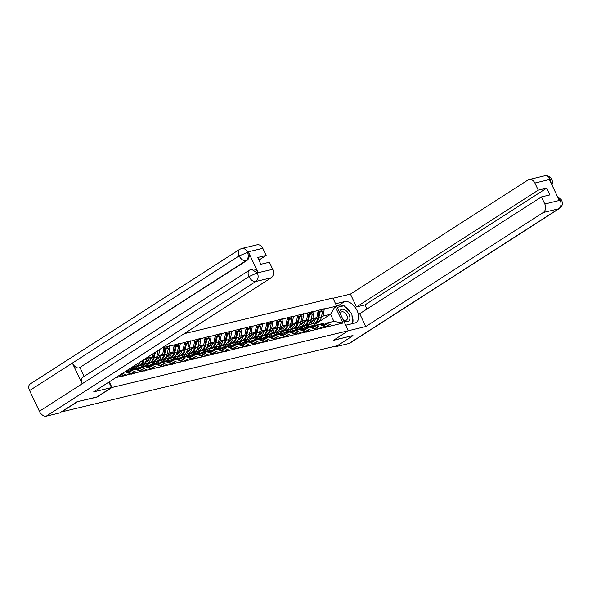 <?xml version="1.0" encoding="UTF-8"?>
<svg xmlns="http://www.w3.org/2000/svg" width="592" height="592" viewBox="0 0 592 592"><rect width="100%" height="100%" fill="white"/><g stroke="black" fill="none" stroke-linecap="round" stroke-linejoin="round"><path stroke-width="0.89" d="M77.293 401.672L96.999 397.106L111.969 387.486L348.333 330.758L332.852 298.013L184.186 333.696M111.969 387.486L109.298 381.825M115.951 377.548L126.784 375.269L122.618 373.263M161.882 348.029L170.067 345.75L166.544 348.015M167.114 354.245L168.898 353.098L170.067 345.75M170.207 346.031L180.353 343.279L176.823 345.543M177.393 351.774L179.184 350.627L180.353 343.279M180.486 343.567L190.631 340.814L187.109 343.079M187.679 349.31L189.462 348.163L190.631 340.814M190.772 341.096L200.917 338.343L197.388 340.607M197.957 346.838L199.748 345.691L200.917 338.343M201.051 338.631L211.196 335.879L207.674 338.143M208.243 344.374L210.027 343.227L211.196 335.879M211.337 336.16L221.482 333.407L217.952 335.671M218.522 341.902L220.305 340.755L221.482 333.407M221.615 333.696L231.761 330.943L228.238 333.207M228.808 339.438L230.591 338.291L231.761 330.943M231.901 331.224L242.047 328.471L238.517 330.736M239.087 336.966L240.87 335.819L242.047 328.471M242.18 328.76L252.325 326.007L248.803 328.271M249.373 334.502L251.156 333.355L252.325 326.007M252.466 326.288L262.611 323.535L259.081 325.8M259.651 332.031L261.435 330.884L262.611 323.535M262.744 323.824L272.89 321.071L269.367 323.336M269.937 329.566L271.721 328.419L272.89 321.071M273.03 321.352L283.176 318.6L279.646 320.864M280.216 327.095L281.999 325.948L283.176 318.6M283.309 318.888L293.454 316.135L289.932 318.4M290.502 324.631L292.285 323.484L293.454 316.135M293.595 316.417L303.74 313.664L300.211 315.936M300.78 322.159L302.564 321.012L303.74 313.664M303.874 313.952L314.019 311.2L310.497 313.464M311.066 319.695L312.85 318.548L314.019 311.2M314.16 311.488L324.305 308.728L320.775 311M321.345 317.231L323.128 316.084L324.305 308.728M324.438 309.017L335.146 306.449L342.997 323.054L332.29 325.63L326.473 323.143L324.764 324.238M126.644 374.98L332.29 325.63M130.669 374.018L125.127 371.65M136.93 372.516L131.106 370.03L129.404 371.125M131.106 370.03L135.131 369.068L140.948 371.547M147.208 370.044L141.392 367.565L139.69 368.661M141.392 367.565L145.41 366.596L151.234 369.082M139.446 365.36L134.895 368.291L130.869 369.253L135.035 366.581M146.55 359.181L148.333 358.034L148.607 356.562M145.869 361.231L152.351 357.065L148.333 358.034M157.494 367.58L151.67 365.094L149.968 366.189M151.67 365.094L155.696 364.132L161.512 366.611M152.351 357.065L152.965 353.764M149.732 362.896L145.173 365.819L141.155 366.788L145.314 364.11M156.828 356.71L158.619 355.563L159.759 349.398M156.155 358.767L162.637 354.601L158.619 355.563M167.773 365.109L161.956 362.63L160.254 363.725M161.956 362.63L165.975 361.66L171.798 364.147M162.637 354.601L163.947 347.534M160.01 360.424L155.459 363.355L151.434 364.317L155.6 361.645M166.433 356.295L172.916 352.129L168.898 353.098M178.059 362.644L172.235 360.158L170.533 361.253M172.235 360.158L176.261 359.196L182.077 361.675M172.916 352.129L174.226 345.069M170.296 357.96L165.738 360.883L161.72 361.853L165.878 359.174M176.719 353.831L183.202 349.665L179.184 350.627M188.337 360.173L182.521 357.694L180.819 358.789M182.521 357.694L186.539 356.724L192.363 359.211M183.202 349.665L184.512 342.598M180.575 355.489L176.024 358.419L171.998 359.381L176.164 356.71M186.998 351.359L193.48 347.193L189.462 348.163M198.623 357.709L192.8 355.222L191.098 356.317M192.8 355.222L196.825 354.26L202.642 356.739M193.48 347.193L194.79 340.134M190.861 353.024L186.302 355.947L182.284 356.917L186.443 354.238M197.284 348.895L203.766 344.729L199.748 345.691M208.902 355.237L203.086 352.758L201.384 353.853M203.086 352.758L207.104 351.789L212.928 354.275M203.766 344.729L205.076 337.662M201.139 350.553L196.588 353.483L192.563 354.445L196.729 351.774M207.563 346.431L214.045 342.257L210.027 343.227M219.188 352.773L213.364 350.286L211.662 351.382M213.364 350.286L217.39 349.324L223.206 351.803M214.045 342.257L215.355 335.198M211.425 348.089L206.867 351.012L202.849 351.981L207.008 349.302M217.841 343.959L224.331 339.793L220.305 340.755M229.467 350.301L223.65 347.822L221.948 348.917M223.65 347.822L227.668 346.853L233.492 349.339M224.331 339.793L225.641 332.726M221.704 345.617L217.153 348.547L213.127 349.509L217.294 346.838M228.127 341.495L234.61 337.322L230.591 338.291M239.753 347.837L233.929 345.351L232.227 346.446M233.929 345.351L237.954 344.389L243.771 346.875M234.61 337.322L235.919 330.262M231.99 343.153L227.432 346.076L223.413 347.045L227.572 344.366M238.406 339.024L244.896 334.857L240.87 335.819M250.031 345.365L244.215 342.886L242.513 343.982M244.215 342.886L248.233 341.924L254.049 344.403M244.896 334.857L246.198 327.79M242.269 340.681L237.71 343.612L233.692 344.574L237.858 341.902M248.692 336.559L255.174 332.386L251.156 333.355M260.317 342.901L254.493 340.415L252.791 341.51M254.493 340.415L258.512 339.453L264.335 341.939M255.174 332.386L256.484 325.326M252.555 338.217L247.996 341.14L243.978 342.109L248.137 339.431M258.97 334.088L265.46 329.922L261.435 330.884M270.596 340.43L264.779 337.951L263.077 339.046M264.779 337.951L268.798 336.989L274.614 339.468M265.46 329.922L266.763 322.862M262.833 335.745L258.275 338.676L254.257 339.638L258.423 336.966M269.256 331.624L275.739 327.457L271.721 328.419M280.882 337.965L275.058 335.479L273.356 336.574M275.058 335.479L279.076 334.517L284.9 337.003M275.739 327.457L277.049 320.39M273.119 333.281L268.561 336.212L264.543 337.174L268.701 334.495M279.535 329.152L286.025 324.986L281.999 325.948M291.16 335.501L285.344 333.015L283.635 334.11M285.344 333.015L289.362 332.053L295.179 334.532M286.025 324.986L287.327 317.926M283.398 330.81L278.839 333.74L274.821 334.702L278.987 332.031M289.821 326.688L296.303 322.522L292.285 323.484M301.446 333.03L295.623 330.551L293.921 331.638M295.623 330.551L299.641 329.581L305.465 332.068M296.303 322.522L297.613 315.455M293.684 328.345L289.125 331.276L285.107 332.238L289.266 329.559M300.1 324.216L306.589 320.05L302.564 321.012M311.725 330.565L305.909 328.079L304.199 329.174M305.909 328.079L309.927 327.117L315.743 329.596M306.589 320.05L307.892 312.99M303.962 325.874L299.404 328.804L295.386 329.766L299.552 327.095M310.386 321.752L316.868 317.586L312.85 318.548M322.011 328.094L316.187 325.615L314.485 326.703M316.187 325.615L320.205 324.645L326.029 327.132M316.868 317.586L318.178 310.519M313.39 326.177L313.087 325.526L305.672 327.302L309.831 324.623M313.087 325.526L330.543 314.3L323.128 316.084M326.473 323.143L333.888 321.367L330.543 314.3L335.146 306.449M342.997 323.054L333.888 321.367M365.767 326.555L543.241 212.506A6.423 4.973 -103.5 0 0 544.81 204.025L541.451 196.914L359.699 313.716L365.767 326.555L348.325 330.743L333.363 340.378L352.936 335.523M353.002 335.664L337.396 345.691L61.753 411.847L77.36 401.82M120.383 376.482L118.718 375.772M302.956 326.525L313.449 323.506A8.776 6.793 -103.5 0 0 314.929 322.84A8.776 6.793 -103.5 0 0 317.919 318.185L319.214 312.243L317.793 312.583M303.541 326.148L310.911 324.113A8.776 6.793 -103.5 0 0 312.391 323.454A8.776 6.793 -103.5 0 0 315.381 318.799L315.447 318.496M309.808 322.758L310.504 322.559A7.171 5.55 -103.5 0 0 311.718 322.018A7.171 5.55 -103.5 0 0 313.701 319.621M316.846 322.692A8.776 6.793 -103.5 0 0 318.326 322.026A8.776 6.793 -103.5 0 0 321.315 317.371L322.61 311.429L320.072 312.043L318.844 311.459L318.725 312.014M314.308 323.299A8.776 6.793 -103.5 0 0 315.788 322.633A8.776 6.793 -103.5 0 0 318.777 317.985L320.072 312.043M318.659 324.505L321.197 323.898A8.776 6.793 76.5 0 1 324.512 324.142L321.974 324.749A8.776 6.793 -103.5 0 0 318.659 324.505A8.776 6.793 -103.5 0 0 318.23 324.623M321.974 324.749L326.976 326.651L329.515 326.037L324.512 324.142M326.888 327.243L326.976 326.651M329.426 326.636L329.515 326.037M322.61 311.429L321.382 310.852L318.844 311.459M309.831 327.139A8.776 6.793 -103.5 0 0 307.514 327.176L304.984 327.79A8.776 6.793 76.5 0 0 302.919 328.782L302.12 327.065M313.205 326.318A8.776 6.793 76.5 0 1 315.262 325.319A8.776 6.793 76.5 0 1 317.578 325.282M319.214 312.243L317.963 311.673M326.066 327.206L321.116 324.956A8.776 6.793 -103.5 0 0 320.42 324.734M320.117 324.668A8.776 6.793 -103.5 0 0 317.8 324.712L315.262 325.319M326.118 326.851L325.652 326.969M292.67 328.989L303.171 325.97A8.776 6.793 -103.5 0 0 304.651 325.311A8.776 6.793 -103.5 0 0 307.64 320.657L308.935 314.715L307.514 315.055M293.255 328.619L300.632 326.584A8.776 6.793 -103.5 0 0 302.112 325.918A8.776 6.793 -103.5 0 0 305.102 321.264L305.169 320.968M299.522 325.223L300.225 325.03A7.171 5.55 -103.5 0 0 301.432 324.49A7.171 5.55 -103.5 0 0 303.422 322.085M306.56 325.156A8.776 6.793 -103.5 0 0 308.04 324.497A8.776 6.793 -103.5 0 0 311.029 319.843L312.324 313.901L309.786 314.507L308.565 313.93L308.447 314.485M304.022 325.77A8.776 6.793 -103.5 0 0 305.502 325.104A8.776 6.793 -103.5 0 0 308.491 320.45L309.786 314.507M308.373 326.976L310.911 326.362A8.776 6.793 76.5 0 1 314.234 326.606L311.695 327.221A8.776 6.793 -103.5 0 0 308.373 326.976A8.776 6.793 -103.5 0 0 307.951 327.095M311.695 327.221L316.698 329.115L319.229 328.508L314.234 326.606M316.602 329.707L316.698 329.115M319.14 329.1L319.229 328.508M312.324 313.901L311.103 313.316L308.565 313.93M299.552 329.603A8.776 6.793 -103.5 0 0 297.236 329.648L294.698 330.255A8.776 6.793 76.5 0 0 292.64 331.254L291.834 329.529M304.984 327.79A8.776 6.793 76.5 0 1 307.292 327.746M307.707 314.13L308.935 314.715M315.78 329.677L310.837 327.428A8.776 6.793 -103.5 0 0 310.141 327.206M315.839 329.322L315.366 329.433M282.391 331.461L292.885 328.442A8.776 6.793 -103.5 0 0 294.365 327.776A8.776 6.793 -103.5 0 0 297.354 323.121L298.649 317.179L297.228 317.519M282.976 331.083L290.346 329.048A8.776 6.793 -103.5 0 0 291.826 328.39A8.776 6.793 -103.5 0 0 294.816 323.735L294.883 323.432M289.244 327.687L289.939 327.494A7.171 5.55 -103.5 0 0 291.153 326.954A7.171 5.55 -103.5 0 0 293.136 324.557M296.281 327.628A8.776 6.793 -103.5 0 0 297.761 326.962A8.776 6.793 -103.5 0 0 300.751 322.307L302.046 316.365L299.508 316.979L298.287 316.394L298.161 316.949M293.743 328.234A8.776 6.793 -103.5 0 0 295.223 327.568A8.776 6.793 -103.5 0 0 298.213 322.921L299.508 316.979M298.094 329.441L300.632 328.834A8.776 6.793 76.5 0 1 303.948 329.078L301.409 329.685A8.776 6.793 -103.5 0 0 298.094 329.441A8.776 6.793 -103.5 0 0 297.665 329.559M301.409 329.685L306.412 331.587L308.95 330.972L303.948 329.078M306.323 332.179L306.412 331.587M308.861 331.572L308.95 330.972M302.046 316.365L300.817 315.788L298.287 316.394M282.369 333.71L281.555 332.001M294.698 330.255A8.776 6.793 76.5 0 1 297.014 330.21M298.649 317.179L297.399 316.609M305.502 332.142L300.551 329.892A8.776 6.793 -103.5 0 0 299.855 329.67M305.553 331.786L305.087 331.905M272.105 333.925L282.606 330.906A8.776 6.793 -103.5 0 0 284.086 330.247A8.776 6.793 -103.5 0 0 287.076 325.593L288.371 319.65L286.95 319.991M272.69 333.555L280.068 331.52A8.776 6.793 -103.5 0 0 281.548 330.854A8.776 6.793 -103.5 0 0 284.537 326.199L284.604 325.896M278.958 330.158L279.661 329.966A7.171 5.55 -103.5 0 0 280.867 329.426A7.171 5.55 -103.5 0 0 282.858 327.021M285.995 330.092A8.776 6.793 -103.5 0 0 287.475 329.433A8.776 6.793 -103.5 0 0 290.465 324.779L291.76 318.836L289.222 319.443L288.001 318.866L287.882 319.421M283.464 330.706A8.776 6.793 -103.5 0 0 284.937 330.04A8.776 6.793 -103.5 0 0 287.927 325.385L289.222 319.443M287.808 331.905L290.346 331.298A8.776 6.793 76.5 0 1 293.669 331.542L291.131 332.156A8.776 6.793 -103.5 0 0 287.808 331.905A8.776 6.793 -103.5 0 0 287.386 332.031M291.131 332.156L296.133 334.051L298.664 333.444L293.669 331.542M296.037 334.643L296.133 334.051M298.575 334.036L298.664 333.444M291.76 318.836L290.539 318.252L288.001 318.866M272.083 336.182L271.269 334.465M282.354 333.718A8.776 6.793 76.5 0 1 284.419 332.726A8.776 6.793 76.5 0 1 286.728 332.682M288.371 319.65L287.12 319.073M295.216 334.613L290.272 332.364A8.776 6.793 -103.5 0 0 289.577 332.142M289.266 332.075A8.776 6.793 -103.5 0 0 286.95 332.112L284.419 332.726M295.275 334.258L294.801 334.369M261.827 336.397L272.32 333.377A8.776 6.793 -103.5 0 0 273.8 332.711A8.776 6.793 -103.5 0 0 276.79 328.057L278.085 322.115L276.664 322.455M262.411 336.019L269.782 333.984A8.776 6.793 -103.5 0 0 271.262 333.318A8.776 6.793 -103.5 0 0 274.251 328.671L274.318 328.368M268.679 332.623L269.375 332.43A7.171 5.55 -103.5 0 0 270.588 331.89A7.171 5.55 -103.5 0 0 272.572 329.485M275.717 332.563A8.776 6.793 -103.5 0 0 277.197 331.897A8.776 6.793 -103.5 0 0 280.186 327.243L281.481 321.301L278.943 321.915L277.722 321.33L277.596 321.885M273.178 333.17A8.776 6.793 -103.5 0 0 274.658 332.504A8.776 6.793 -103.5 0 0 277.648 327.857L278.943 321.915M277.53 334.376L280.068 333.77A8.776 6.793 76.5 0 1 283.383 334.014L280.845 334.621A8.776 6.793 -103.5 0 0 277.53 334.376A8.776 6.793 -103.5 0 0 277.1 334.495M280.845 334.621L285.847 336.522L288.385 335.908L283.383 334.014M285.758 337.114L285.847 336.522M288.297 336.508L288.385 335.908M281.481 321.301L280.253 320.723L277.722 321.33M261.805 338.646L260.991 336.929M272.076 336.189A8.776 6.793 76.5 0 1 274.133 335.19A8.776 6.793 76.5 0 1 276.449 335.146M278.085 322.115L276.834 321.545M284.937 337.077L279.994 334.828A8.776 6.793 -103.5 0 0 279.291 334.606M278.987 334.539A8.776 6.793 -103.5 0 0 276.671 334.584L274.133 335.19M284.989 336.722L284.523 336.841M251.548 338.861L262.041 335.842A8.776 6.793 -103.5 0 0 263.521 335.183A8.776 6.793 -103.5 0 0 266.511 330.528L267.806 324.586L266.385 324.927M252.125 338.491L259.503 336.456A8.776 6.793 -103.5 0 0 260.983 335.79A8.776 6.793 -103.5 0 0 263.973 331.135L264.039 330.832M258.393 335.094L259.096 334.902A7.171 5.55 -103.5 0 0 260.302 334.354A7.171 5.55 -103.5 0 0 262.293 331.957M265.431 335.028A8.776 6.793 -103.5 0 0 266.911 334.369A8.776 6.793 -103.5 0 0 269.9 329.714L271.195 323.772L268.657 324.379L267.436 323.802L267.318 324.357M262.9 335.642A8.776 6.793 -103.5 0 0 264.372 334.976A8.776 6.793 -103.5 0 0 267.362 330.321L268.657 324.379M267.244 336.841L269.782 336.234A8.776 6.793 76.5 0 1 273.104 336.478L270.566 337.092A8.776 6.793 -103.5 0 0 267.244 336.841A8.776 6.793 -103.5 0 0 266.822 336.966M270.566 337.092L275.569 338.987L278.099 338.38L273.104 336.478M275.472 339.579L275.569 338.987M278.011 338.972L278.099 338.38M271.195 323.772L269.974 323.188L267.436 323.802M251.519 341.118L250.705 339.401M261.79 338.654A8.776 6.793 76.5 0 1 263.854 337.662A8.776 6.793 76.5 0 1 266.163 337.618M267.806 324.586L266.555 324.009M274.651 339.549L269.708 337.292A8.776 6.793 -103.5 0 0 269.012 337.077M268.701 337.011A8.776 6.793 -103.5 0 0 266.385 337.048L263.854 337.662M274.71 339.194L274.237 339.305M343.404 320.339A6.956 4.255 57.3 0 0 345.143 321.404A6.956 4.255 57.3 0 0 349.916 317.726A6.956 4.255 57.3 0 0 344.344 309.623A6.956 4.255 57.3 0 0 339.579 312.25M342.916 319.303A4.766 2.916 57.3 0 0 344.174 320.087A4.766 2.916 57.3 0 0 346.475 320.065A4.766 2.916 57.3 0 0 347.112 316.024A4.766 2.916 57.3 0 0 343.626 312.028A4.766 2.916 57.3 0 0 341.325 312.051A4.766 2.916 57.3 0 0 340.356 313.893M352.425 323.646L345.713 325.223M337.277 307.366L344.078 305.738L351.855 313.804L352.521 323.587M345.728 325.252L354.734 323.091A12.047 7.363 57.3 0 0 356.169 322.485A12.047 7.363 57.3 0 0 356.502 309.461A12.047 7.363 57.3 0 0 344.581 301.617L335.575 303.777M541.451 196.914L549.953 194.879L546.749 188.101L364.998 304.902L366.959 309.054M364.998 304.902L356.495 306.937L350.427 294.098L527.901 180.049A6.423 4.973 -103.5 0 1 529.107 179.531A6.423 4.973 -103.5 0 1 534.887 183.032L538.246 190.143L356.495 306.937M332.978 298.287L350.427 294.098M557.457 196.625L561.764 200.17L562.4 203.123C562.052 204.092 563.221 204.928 559.418 208.48L349.872 343.145A6.586 4.026 -122.7 0 1 349.088 343.478L335.671 346.697L335.42 346.165M546.749 188.101L538.246 190.143M551.167 183.32L550.39 179.576L549.502 179.783L559.203 200.311L560.091 200.096L557.79 197.328M352.965 335.583L333.755 340.126M335.671 346.697L337.129 345.758M352.514 323.558A12.047 7.363 57.3 0 0 351.966 315.41M350.434 312.332A12.047 7.363 57.3 0 0 344.929 306.619M343.53 305.864A12.047 7.363 57.3 0 0 338.95 305.235L344.581 301.617M336.537 305.812L338.95 305.235M343.375 305.909L337.262 307.344M561.764 200.17L560.091 200.096M550.279 179.332A6.423 4.973 76.5 0 0 544.499 175.839C548.133 175.439 550.619 176.638 551.966 179.435L550.279 179.332L534.887 183.032M111.481 387.59L93.684 391.86L271.158 277.803L255.766 281.496L46.22 416.161L59.637 412.942L77.093 401.724L96.866 396.973L111.481 387.59L108.861 382.106M262.804 248.329L247.412 252.022A6.423 4.973 76.5 0 0 241.632 248.522L257.024 244.829A6.423 4.973 76.5 0 1 262.804 248.329L266.163 255.441L258.904 260.11M46.22 416.161A6.586 4.026 -122.7 0 1 39.39 411.262L82.155 383.786A6.586 4.026 -122.7 0 1 82.673 377.319L249.454 270.137A6.586 4.026 -122.7 0 0 248.943 276.597L257.172 272.905L272.727 269.33A6.423 4.973 76.5 0 1 271.158 277.803M258.112 272.572L257.224 272.786L251.452 269.286L252.34 269.071A6.423 4.973 76.5 0 1 258.112 272.572L248.411 252.044A6.423 4.973 76.5 0 1 246.842 260.524L79.173 367.921A6.586 4.026 -122.7 0 1 72.365 363.066L29.6 390.55L39.39 411.262M29.6 390.55A6.586 4.026 -122.7 0 1 30.096 384.038L239.642 249.373A6.586 4.026 -122.7 0 0 239.146 255.885L248.411 252.044M246.842 260.524L245.954 260.739A6.586 4.026 -122.7 0 1 239.146 255.885L72.365 363.066L82.155 383.786L248.943 276.597A6.586 4.026 -122.7 0 0 255.766 281.496A6.423 4.973 -103.5 0 0 257.335 273.023M266.163 255.441L257.661 257.483L260.865 264.261L269.367 262.219L272.727 269.33M80.061 367.706L84.153 376.364M79.173 367.921L245.954 260.739C248.337 258.822 248.862 256.003 247.523 252.259M241.262 341.332L251.755 338.313A8.776 6.793 -103.5 0 0 253.235 337.647A8.776 6.793 -103.5 0 0 256.225 332.993L257.52 327.05L256.099 327.391M241.847 340.955L249.217 338.92A8.776 6.793 -103.5 0 0 250.697 338.254A8.776 6.793 -103.5 0 0 253.687 333.607L253.753 333.303M248.115 337.558L248.81 337.366A7.171 5.55 -103.5 0 0 250.024 336.826A7.171 5.55 -103.5 0 0 252.007 334.421M255.152 337.499A8.776 6.793 -103.5 0 0 256.632 336.833A8.776 6.793 -103.5 0 0 259.622 332.179L260.917 326.236L258.378 326.843L257.157 326.266L257.032 326.821M252.614 338.106A8.776 6.793 -103.5 0 0 254.094 337.44A8.776 6.793 -103.5 0 0 257.083 332.793L258.378 326.843M256.965 339.312L259.503 338.705A8.776 6.793 76.5 0 1 262.818 338.95L260.28 339.556A8.776 6.793 -103.5 0 0 256.965 339.312A8.776 6.793 -103.5 0 0 256.536 339.431M260.28 339.556L265.283 341.458L267.821 340.844L262.818 338.95M265.194 342.05L265.283 341.458M267.732 341.443L267.821 340.844M260.917 326.236L259.688 325.659L257.157 326.266M248.137 341.947A8.776 6.793 -103.5 0 0 245.828 341.984L243.29 342.59A8.776 6.793 76.5 0 0 241.225 343.589L240.426 341.865M251.511 341.125A8.776 6.793 76.5 0 1 253.568 340.126A8.776 6.793 76.5 0 1 255.885 340.082M257.52 327.05L256.269 326.481M264.372 342.013L259.429 339.764A8.776 6.793 -103.5 0 0 258.726 339.542M258.423 339.475A8.776 6.793 -103.5 0 0 256.107 339.519L253.568 340.126M264.424 341.658L263.958 341.776M230.984 343.797L241.477 340.777A8.776 6.793 -103.5 0 0 242.957 340.119A8.776 6.793 -103.5 0 0 245.946 335.464L247.241 329.522L245.821 329.862M231.561 343.427L238.939 341.392A8.776 6.793 -103.5 0 0 240.419 340.726A8.776 6.793 -103.5 0 0 243.408 336.071L243.475 335.768M237.829 340.03L238.532 339.838A7.171 5.55 -103.5 0 0 239.738 339.29A7.171 5.55 -103.5 0 0 241.728 336.892M244.866 339.963A8.776 6.793 -103.5 0 0 246.346 339.305A8.776 6.793 -103.5 0 0 249.336 334.65L250.631 328.708L248.092 329.315L246.871 328.738L246.753 329.285M242.335 340.578A8.776 6.793 -103.5 0 0 243.815 339.912A8.776 6.793 -103.5 0 0 246.797 335.257L248.092 329.315M246.679 341.776L249.217 341.17A8.776 6.793 76.5 0 1 252.54 341.414L250.002 342.028A8.776 6.793 -103.5 0 0 246.679 341.776A8.776 6.793 -103.5 0 0 246.257 341.902M250.002 342.028L255.004 343.922L257.535 343.316L252.54 341.414M254.908 344.514L255.004 343.922M257.446 343.908L257.535 343.316M250.631 328.708L249.41 328.123L246.871 328.738M237.858 344.411A8.776 6.793 -103.5 0 0 235.542 344.455L233.004 345.062A8.776 6.793 76.5 0 0 230.947 346.061L230.147 344.337M243.29 342.59A8.776 6.793 76.5 0 1 245.599 342.553M247.241 329.522L245.991 328.945M254.086 344.485L249.143 342.228A8.776 6.793 -103.5 0 0 248.448 342.013M254.146 344.13L253.672 344.241M220.698 346.268L231.191 343.249A8.776 6.793 -103.5 0 0 232.671 342.583A8.776 6.793 -103.5 0 0 235.66 337.928L236.955 331.986L235.535 332.327M221.282 345.891L228.653 343.856A8.776 6.793 -103.5 0 0 230.133 343.19A8.776 6.793 -103.5 0 0 233.122 338.543L233.189 338.239M227.55 342.494L228.246 342.302A7.171 5.55 -103.5 0 0 229.459 341.762A7.171 5.55 -103.5 0 0 231.442 339.357M234.587 342.435A8.776 6.793 -103.5 0 0 236.067 341.769A8.776 6.793 -103.5 0 0 239.057 337.114L240.352 331.172L237.814 331.779L236.593 331.202L236.467 331.757M232.049 343.042A8.776 6.793 -103.5 0 0 233.529 342.376A8.776 6.793 -103.5 0 0 236.519 337.729L237.814 331.779M236.4 344.248L238.939 343.641A8.776 6.793 76.5 0 1 242.254 343.885L239.716 344.492A8.776 6.793 -103.5 0 0 236.4 344.248A8.776 6.793 -103.5 0 0 235.979 344.366M239.716 344.492L244.718 346.394L247.256 345.78L242.254 343.885M244.629 346.986L244.718 346.394M247.167 346.379L247.256 345.78M240.352 331.172L239.131 330.595L236.593 331.202M220.675 348.518L219.861 346.801M233.004 345.062A8.776 6.793 76.5 0 1 235.32 345.018M236.955 331.986L235.705 331.416M243.808 346.949L238.865 344.699A8.776 6.793 -103.5 0 0 238.162 344.477M243.86 346.594L243.393 346.712M210.419 348.732L220.912 345.713A8.776 6.793 -103.5 0 0 222.392 345.055A8.776 6.793 -103.5 0 0 225.382 340.4L226.677 334.458L225.256 334.798M210.996 348.362L218.374 346.327A8.776 6.793 -103.5 0 0 219.854 345.661A8.776 6.793 -103.5 0 0 222.844 341.007L222.91 340.703M217.264 344.966L217.967 344.773A7.171 5.55 -103.5 0 0 219.173 344.226A7.171 5.55 -103.5 0 0 221.164 341.828M224.309 344.899A8.776 6.793 -103.5 0 0 225.781 344.233A8.776 6.793 -103.5 0 0 228.771 339.586L230.066 333.644L227.528 334.251L226.307 333.666L226.188 334.221M221.771 345.513A8.776 6.793 -103.5 0 0 223.251 344.847A8.776 6.793 -103.5 0 0 226.24 340.193L227.528 334.251M226.114 346.712L228.653 346.105A8.776 6.793 76.5 0 1 231.975 346.35L229.437 346.964A8.776 6.793 -103.5 0 0 226.114 346.712A8.776 6.793 -103.5 0 0 225.693 346.838M229.437 346.964L234.439 348.858L236.978 348.251L231.975 346.35M234.343 349.45L234.439 348.858M236.881 348.843L236.978 348.251M230.066 333.644L228.845 333.059L226.307 333.666M217.294 349.347A8.776 6.793 -103.5 0 0 214.977 349.391L212.439 349.998A8.776 6.793 76.5 0 0 210.382 350.997L209.583 349.273M220.661 348.525A8.776 6.793 76.5 0 1 222.725 347.526A8.776 6.793 76.5 0 1 225.034 347.489M225.448 333.873L226.677 334.458M233.522 349.421L228.579 347.164A8.776 6.793 -103.5 0 0 227.883 346.949M227.572 346.882A8.776 6.793 -103.5 0 0 225.263 346.919L222.725 347.526M233.581 349.065L233.107 349.176M200.133 351.204L210.626 348.185A8.776 6.793 -103.5 0 0 212.106 347.519A8.776 6.793 -103.5 0 0 215.096 342.864L216.391 336.922L214.97 337.262M200.718 350.827L208.088 348.792A8.776 6.793 -103.5 0 0 209.568 348.126A8.776 6.793 -103.5 0 0 212.558 343.478L212.624 343.175M206.985 347.43L207.681 347.238A7.171 5.55 -103.5 0 0 208.895 346.697A7.171 5.55 -103.5 0 0 210.878 344.292M214.023 347.371A8.776 6.793 -103.5 0 0 215.503 346.705A8.776 6.793 -103.5 0 0 218.492 342.05L219.787 336.108L217.249 336.715L216.028 336.138L215.902 336.693M211.485 347.978A8.776 6.793 -103.5 0 0 212.965 347.312A8.776 6.793 -103.5 0 0 215.954 342.657L217.249 336.715M215.836 349.184L218.374 348.577A8.776 6.793 76.5 0 1 221.689 348.821L219.151 349.428A8.776 6.793 -103.5 0 0 215.836 349.184A8.776 6.793 -103.5 0 0 215.414 349.302M219.151 349.428L224.153 351.322L226.692 350.716L221.689 348.821M224.065 351.922L224.153 351.322M226.603 351.308L226.692 350.716M219.787 336.108L218.566 335.531L216.028 336.138M207.008 351.818A8.776 6.793 -103.5 0 0 204.699 351.855L202.161 352.462A8.776 6.793 76.5 0 0 200.096 353.461L199.297 351.737M212.439 349.998A8.776 6.793 76.5 0 1 214.755 349.953M216.391 336.922L215.14 336.352M223.243 351.885L218.3 349.635A8.776 6.793 -103.5 0 0 217.597 349.413M223.295 351.53L222.829 351.648M189.854 353.668L200.348 350.649A8.776 6.793 -103.5 0 0 201.828 349.99A8.776 6.793 -103.5 0 0 204.817 345.336L206.112 339.394L204.691 339.734M190.432 353.298L197.809 351.263A8.776 6.793 -103.5 0 0 199.289 350.597A8.776 6.793 -103.5 0 0 202.279 345.943L202.346 345.639M196.699 349.902L197.402 349.709A7.171 5.55 -103.5 0 0 198.609 349.162A7.171 5.55 -103.5 0 0 200.599 346.764M203.744 349.835A8.776 6.793 -103.5 0 0 205.217 349.169A8.776 6.793 -103.5 0 0 208.206 344.522L209.501 338.58L206.963 339.186L205.742 338.602L205.624 339.157M201.206 350.449A8.776 6.793 -103.5 0 0 202.686 349.783A8.776 6.793 -103.5 0 0 205.676 345.129L206.963 339.186M205.55 351.648L208.088 351.041A8.776 6.793 76.5 0 1 211.411 351.285L208.872 351.9A8.776 6.793 -103.5 0 0 205.55 351.648A8.776 6.793 -103.5 0 0 205.128 351.774M208.872 351.9L213.875 353.794L216.413 353.187L211.411 351.285M213.779 354.386L213.875 353.794M216.317 353.779L216.413 353.187M209.501 338.58L208.28 337.995L205.742 338.602M196.729 354.282A8.776 6.793 -103.5 0 0 194.413 354.327L191.875 354.934A8.776 6.793 76.5 0 0 189.817 355.933L189.018 354.208M202.161 352.462A8.776 6.793 76.5 0 1 204.469 352.425M204.884 338.809L206.112 339.394M212.965 354.349L208.014 352.099A8.776 6.793 -103.5 0 0 207.318 351.885M213.016 354.001L212.543 354.112M179.568 356.14L190.062 353.121A8.776 6.793 -103.5 0 0 191.542 352.455A8.776 6.793 -103.5 0 0 194.531 347.8L195.826 341.858L194.405 342.198M180.153 355.762L187.523 353.727A8.776 6.793 -103.5 0 0 189.003 353.061A8.776 6.793 -103.5 0 0 191.993 348.414L192.06 348.111M186.421 352.366L187.124 352.173A7.171 5.55 -103.5 0 0 188.33 351.633A7.171 5.55 -103.5 0 0 190.313 349.228M193.458 352.307A8.776 6.793 -103.5 0 0 194.938 351.641A8.776 6.793 -103.5 0 0 197.928 346.986L199.223 341.044L196.685 341.651L195.464 341.073L195.338 341.628M190.92 352.913A8.776 6.793 -103.5 0 0 192.4 352.247A8.776 6.793 -103.5 0 0 195.39 347.593L196.685 341.651M195.271 354.12L197.809 353.505A8.776 6.793 76.5 0 1 201.125 353.757L198.586 354.364A8.776 6.793 -103.5 0 0 195.271 354.12A8.776 6.793 -103.5 0 0 194.849 354.238M198.586 354.364L203.589 356.258L206.127 355.651L201.125 353.757M203.5 356.858L203.589 356.258M206.038 356.243L206.127 355.651M199.223 341.044L198.002 340.467L195.464 341.073M179.546 358.389L178.732 356.673M191.875 354.934A8.776 6.793 76.5 0 1 194.191 354.889M195.826 341.858L194.576 341.288M202.679 356.821L197.735 354.571A8.776 6.793 -103.5 0 0 197.032 354.349M202.73 356.465L202.264 356.584M169.29 358.604L179.783 355.585A8.776 6.793 -103.5 0 0 181.263 354.926A8.776 6.793 -103.5 0 0 184.253 350.272L185.548 344.329L184.127 344.67M169.867 358.234L177.245 356.199A8.776 6.793 -103.5 0 0 178.725 355.533A8.776 6.793 -103.5 0 0 181.714 350.878L181.781 350.575M176.135 354.837L176.838 354.645A7.171 5.55 -103.5 0 0 178.044 354.097A7.171 5.55 -103.5 0 0 180.035 351.7M183.18 354.771A8.776 6.793 -103.5 0 0 184.66 354.105A8.776 6.793 -103.5 0 0 187.642 349.458L188.937 343.515L186.406 344.122L185.178 343.538L185.059 344.093M180.641 355.378A8.776 6.793 -103.5 0 0 182.121 354.719A8.776 6.793 -103.5 0 0 185.111 350.064L186.406 344.122M184.985 356.584L187.523 355.977A8.776 6.793 76.5 0 1 190.846 356.221L188.308 356.835A8.776 6.793 -103.5 0 0 184.985 356.584A8.776 6.793 -103.5 0 0 184.563 356.71M188.308 356.835L193.31 358.73L195.848 358.123L190.846 356.221M193.214 359.322L193.31 358.73M195.752 358.715L195.848 358.123M188.937 343.515L187.716 342.931L185.178 343.538M169.26 360.861L168.454 359.144M179.531 358.397A8.776 6.793 76.5 0 1 181.596 357.398A8.776 6.793 76.5 0 1 183.905 357.361M185.548 344.329L184.297 343.752M192.4 359.285L187.449 357.035A8.776 6.793 -103.5 0 0 186.754 356.821M186.443 356.747A8.776 6.793 -103.5 0 0 184.134 356.791L181.596 357.398M192.452 358.937L191.978 359.048M159.004 361.076L169.497 358.056A8.776 6.793 -103.5 0 0 170.977 357.39A8.776 6.793 -103.5 0 0 173.967 352.736L175.262 346.794L173.841 347.134M159.588 360.698L166.959 358.663A8.776 6.793 -103.5 0 0 168.439 357.997A8.776 6.793 -103.5 0 0 171.428 353.343L171.495 353.047M165.856 357.302L166.559 357.109A7.171 5.55 -103.5 0 0 167.765 356.569A7.171 5.55 -103.5 0 0 169.749 354.164M172.894 357.242A8.776 6.793 -103.5 0 0 174.374 356.576A8.776 6.793 -103.5 0 0 177.363 351.922L178.658 345.98L176.12 346.586L174.899 346.009L174.773 346.564M170.355 357.849A8.776 6.793 -103.5 0 0 171.835 357.183A8.776 6.793 -103.5 0 0 174.825 352.529L176.12 346.586M174.707 359.055L177.245 358.441A8.776 6.793 76.5 0 1 180.56 358.693L178.022 359.3A8.776 6.793 -103.5 0 0 174.707 359.055A8.776 6.793 -103.5 0 0 174.285 359.174M178.022 359.3L183.024 361.194L185.562 360.587L180.56 358.693M182.935 361.793L183.024 361.194M185.474 361.179L185.562 360.587M178.658 345.98L177.437 345.402L174.899 346.009M158.982 363.325L158.168 361.608M169.253 360.868A8.776 6.793 76.5 0 1 171.31 359.869A8.776 6.793 76.5 0 1 173.626 359.825M175.262 346.794L174.011 346.224M182.114 361.756L177.171 359.507A8.776 6.793 -103.5 0 0 176.468 359.285M176.164 359.218A8.776 6.793 -103.5 0 0 173.848 359.263L171.31 359.869M182.166 361.401L181.7 361.512M148.725 363.54L159.218 360.521A8.776 6.793 -103.5 0 0 160.698 359.855A8.776 6.793 -103.5 0 0 163.688 355.207L164.983 349.265L163.562 349.606M149.302 363.17L156.68 361.135A8.776 6.793 -103.5 0 0 158.16 360.469A8.776 6.793 -103.5 0 0 161.15 355.814L161.216 355.511M155.57 359.773L156.273 359.581A7.171 5.55 -103.5 0 0 157.479 359.033A7.171 5.55 -103.5 0 0 159.47 356.636M162.615 359.707A8.776 6.793 -103.5 0 0 164.095 359.041A8.776 6.793 -103.5 0 0 167.085 354.393L168.372 348.451L165.841 349.058L164.613 348.473L164.495 349.028M160.077 360.313A8.776 6.793 -103.5 0 0 161.557 359.655A8.776 6.793 -103.5 0 0 164.546 355L165.841 349.058M164.421 361.52L166.959 360.913A8.776 6.793 76.5 0 1 170.281 361.157L167.743 361.764A8.776 6.793 -103.5 0 0 164.421 361.52A8.776 6.793 -103.5 0 0 163.999 361.645M167.743 361.764L172.746 363.666L175.284 363.059L170.281 361.157M172.649 364.258L172.746 363.666M175.188 363.651L175.284 363.059M168.372 348.451L167.151 347.867L164.613 348.473M148.696 365.797L147.889 364.08M158.967 363.333A8.776 6.793 76.5 0 1 161.031 362.334A8.776 6.793 76.5 0 1 163.34 362.297M164.983 349.265L163.732 348.688M171.835 364.221L166.885 361.971A8.776 6.793 -103.5 0 0 166.189 361.756M165.878 361.682A8.776 6.793 -103.5 0 0 163.57 361.727L161.031 362.334M171.887 363.873L171.414 363.984M138.439 366.011L148.932 362.992A8.776 6.793 -103.5 0 0 150.412 362.326A8.776 6.793 -103.5 0 0 153.402 357.672L154.468 352.795M139.024 365.634L146.394 363.599A8.776 6.793 -103.5 0 0 147.874 362.933A8.776 6.793 -103.5 0 0 150.864 358.278L150.93 357.982M145.292 362.237L145.995 362.045A7.171 5.55 -103.5 0 0 147.201 361.505A7.171 5.55 -103.5 0 0 149.184 359.1M152.329 362.178A8.776 6.793 -103.5 0 0 153.809 361.512A8.776 6.793 -103.5 0 0 156.799 356.858L158.094 350.915L156.976 351.182M149.791 362.785A8.776 6.793 -103.5 0 0 151.271 362.119A8.776 6.793 -103.5 0 0 154.26 357.464L155.407 352.188M154.142 363.991L156.68 363.377A8.776 6.793 76.5 0 1 159.995 363.629L157.457 364.235A8.776 6.793 -103.5 0 0 154.142 363.991A8.776 6.793 -103.5 0 0 153.72 364.11M157.457 364.235L162.46 366.13L164.998 365.523L159.995 363.629M162.371 366.729L162.46 366.13M164.909 366.115L164.998 365.523M157.694 350.723L158.094 350.915M145.314 366.618A8.776 6.793 -103.5 0 0 143.005 366.663L140.467 367.269A8.776 6.793 76.5 0 0 138.402 368.268L137.603 366.544M148.688 365.804A8.776 6.793 76.5 0 1 150.745 364.805A8.776 6.793 76.5 0 1 153.062 364.761M161.549 366.692L156.606 364.443A8.776 6.793 -103.5 0 0 155.903 364.221M155.6 364.154A8.776 6.793 -103.5 0 0 153.284 364.198L150.745 364.805M161.601 366.337L161.135 366.448M131.505 367.551L138.654 365.456A8.776 6.793 -103.5 0 0 140.134 364.79A8.776 6.793 -103.5 0 0 143.123 360.143L143.138 360.077M132.09 367.181L136.116 366.063A8.776 6.793 -103.5 0 0 137.596 365.405A8.776 6.793 -103.5 0 0 140.237 361.941M142.05 364.642A8.776 6.793 -103.5 0 0 143.53 363.976A8.776 6.793 -103.5 0 0 146.52 359.329L146.875 357.672M139.512 365.249A8.776 6.793 -103.5 0 0 140.992 364.591A8.776 6.793 -103.5 0 0 143.982 359.936L144.078 359.47M143.856 366.455L146.394 365.849A8.776 6.793 76.5 0 1 149.717 366.093L147.179 366.7A8.776 6.793 -103.5 0 0 143.856 366.455A8.776 6.793 -103.5 0 0 143.434 366.581M147.179 366.7L152.181 368.601L154.719 367.995L149.717 366.093M152.085 369.193L152.181 368.601M154.623 368.587L154.719 367.995M135.035 369.09A8.776 6.793 -103.5 0 0 132.719 369.127L130.181 369.741A8.776 6.793 76.5 0 0 128.124 370.74L127.768 369.956M140.467 367.269A8.776 6.793 76.5 0 1 142.776 367.232M151.271 369.156L146.32 366.907A8.776 6.793 -103.5 0 0 145.625 366.692M151.323 368.809L150.849 368.92M132.956 366.618A8.776 6.793 -103.5 0 0 133.244 366.448A8.776 6.793 -103.5 0 0 133.526 366.256M133.577 368.927L136.116 368.313A8.776 6.793 76.5 0 1 139.431 368.564L136.893 369.171A8.776 6.793 -103.5 0 0 133.577 368.927A8.776 6.793 -103.5 0 0 133.156 369.045M136.893 369.171L141.895 371.066L144.433 370.459L139.431 368.564M141.806 371.665L141.895 371.066M144.344 371.051L144.433 370.459M130.181 369.741A8.776 6.793 76.5 0 1 132.497 369.697M140.985 371.628L136.042 369.378A8.776 6.793 -103.5 0 0 135.346 369.156M141.037 371.273L140.57 371.384M126.681 370.651A8.776 6.793 76.5 0 1 129.152 371.029L126.614 371.635A8.776 6.793 -103.5 0 0 125.6 371.347M126.614 371.635L131.616 373.537L134.155 372.923L129.152 371.029M131.52 374.129L131.616 373.537M134.058 373.522L134.155 372.923M130.706 374.092L125.756 371.843A8.776 6.793 -103.5 0 0 125.134 371.643M130.758 373.744L130.284 373.855M119.458 375.291L121.33 376.001L123.869 375.395L120.997 374.307M121.242 376.601L121.33 376.001M123.78 375.987L123.869 375.395M118.94 375.624L120.006 376.32M313.449 323.506L310.911 324.113M321.315 317.371L318.777 317.985M317.919 318.185L315.381 318.799M303.171 325.97L300.632 326.584M311.029 319.843L308.491 320.45M307.64 320.657L305.102 321.264M292.885 328.442L290.346 329.048M300.751 322.307L298.213 322.921M297.354 323.121L294.816 323.735M282.606 330.906L280.068 331.52M290.465 324.779L287.927 325.385M287.076 325.593L284.537 326.199M272.32 333.377L269.782 333.984M280.186 327.243L277.648 327.857M276.79 328.057L274.251 328.671M262.041 335.842L259.503 336.456M269.9 329.714L267.362 330.321M266.511 330.528L263.973 331.135M544.81 204.025L560.247 200.207M349.088 343.478L558.633 208.813L543.241 212.506M559.418 208.48A6.586 4.026 -122.7 0 1 558.633 208.813A6.423 4.973 -103.5 0 0 560.202 200.333M251.755 338.313L249.217 338.92M259.622 332.179L257.083 332.793M256.225 332.993L253.687 333.607M241.477 340.777L238.939 341.392M249.336 334.65L246.797 335.257M245.946 335.464L243.408 336.071M231.191 343.249L228.653 343.856M239.057 337.114L236.519 337.729M235.66 337.928L233.122 338.543M220.912 345.713L218.374 346.327M228.771 339.586L226.24 340.193M225.382 340.4L222.844 341.007M210.626 348.185L208.088 348.792M218.492 342.05L215.954 342.657M215.096 342.864L212.558 343.478M200.348 350.649L197.809 351.263M208.206 344.522L205.676 345.129M204.817 345.336L202.279 345.943M190.062 353.121L187.523 353.727M197.928 346.986L195.39 347.593M194.531 347.8L191.993 348.414M179.783 355.585L177.245 356.199M187.642 349.458L185.111 350.064M184.253 350.272L181.714 350.878M169.497 358.056L166.959 358.663M177.363 351.922L174.825 352.529M173.967 352.736L171.428 353.343M159.218 360.521L156.68 361.135M167.085 354.393L164.546 355M163.688 355.207L161.15 355.814M148.932 362.992L146.394 363.599M156.799 356.858L154.26 357.464M153.402 357.672L150.864 358.278M138.654 365.456L136.116 366.063M146.52 359.329L143.982 359.936M544.499 175.839L529.107 179.531M551.966 179.443L552.588 182.343L551.966 185.015M241.632 248.522L239.642 249.373M251.452 269.286L249.454 270.137"/></g></svg>
